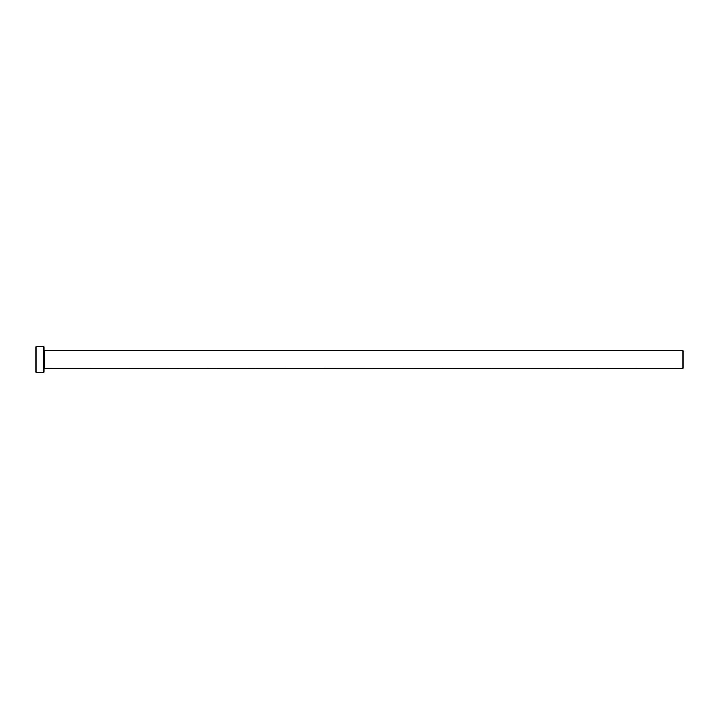 <?xml version="1.0" encoding="UTF-8"?>
<svg xmlns="http://www.w3.org/2000/svg" width="719" height="719" viewBox="0 0 719 719"><rect width="100%" height="100%" fill="white"/><g stroke="black" fill="none" stroke-linecap="round" stroke-linejoin="round"><path stroke-width="1.08" d="M44.254 368.29L44.254 350.71L683.05 350.71L683.05 368.29L43.94 368.604M43.94 359.5L43.94 372.28L35.95 372.28L35.95 346.72L43.94 346.72L43.94 359.5"/></g></svg>
